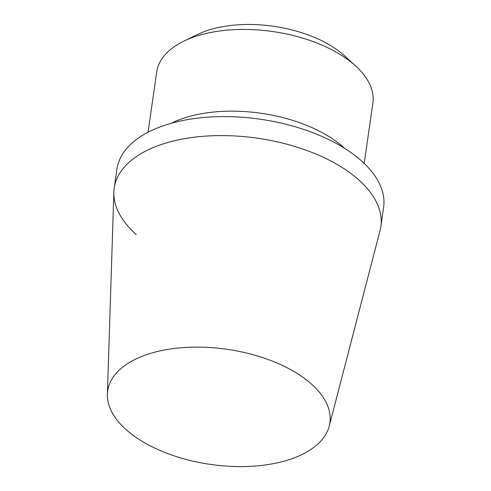 <?xml version="1.0" encoding="UTF-8"?>
<svg xmlns="http://www.w3.org/2000/svg" width="491" height="491" viewBox="0 0 491 491"><rect width="100%" height="100%" fill="white"/><g stroke="black" fill="none" stroke-linecap="round" stroke-linejoin="round"><path stroke-width="0.74" d="M148.03 132.257L156.721 71.962A109.198 56.569 8.2 0 1 183.683 41.232L197.272 34.591A93.486 48.425 8.2 0 1 209.43 29.847A93.486 48.425 8.2 0 1 344.535 55.814L355.693 66.021A109.198 56.569 8.2 0 1 372.884 103.11L364.193 163.411M183.683 41.232A109.198 56.569 8.2 0 1 197.879 35.69A109.198 56.569 8.2 0 1 355.693 66.021M171.273 123.272A109.198 56.569 8.2 0 1 186.101 117.417A109.198 56.569 8.2 0 1 344.437 148.227M114.219 188.065L116.956 169.064A134.706 69.777 -171.8 0 1 167.732 124.315A134.706 69.777 -171.8 0 1 313.197 132.834A134.706 69.777 -171.8 0 1 383.612 207.484L380.875 226.492A134.706 69.777 -171.8 0 0 310.453 151.842A134.706 69.777 -171.8 0 0 164.994 143.323A134.706 69.777 -171.8 0 0 114.219 188.065A134.706 69.777 -171.8 0 0 136.228 234.545M306.427 379.868A112.255 58.153 8.2 0 1 329.228 426.157A112.255 58.153 8.2 0 1 248.145 466.45A112.255 58.153 8.2 0 1 131.146 433.841A112.255 58.153 8.2 0 1 107.388 394.193A112.255 58.153 8.2 0 1 183.278 347.597A112.255 58.153 8.2 0 1 306.427 379.868M329.228 426.157L380.077 230.445A134.706 69.777 -171.8 0 0 352.71 174.894A134.706 69.777 -171.8 0 0 204.937 136.173A134.706 69.777 -171.8 0 0 113.869 192.085L107.388 394.193"/></g></svg>
